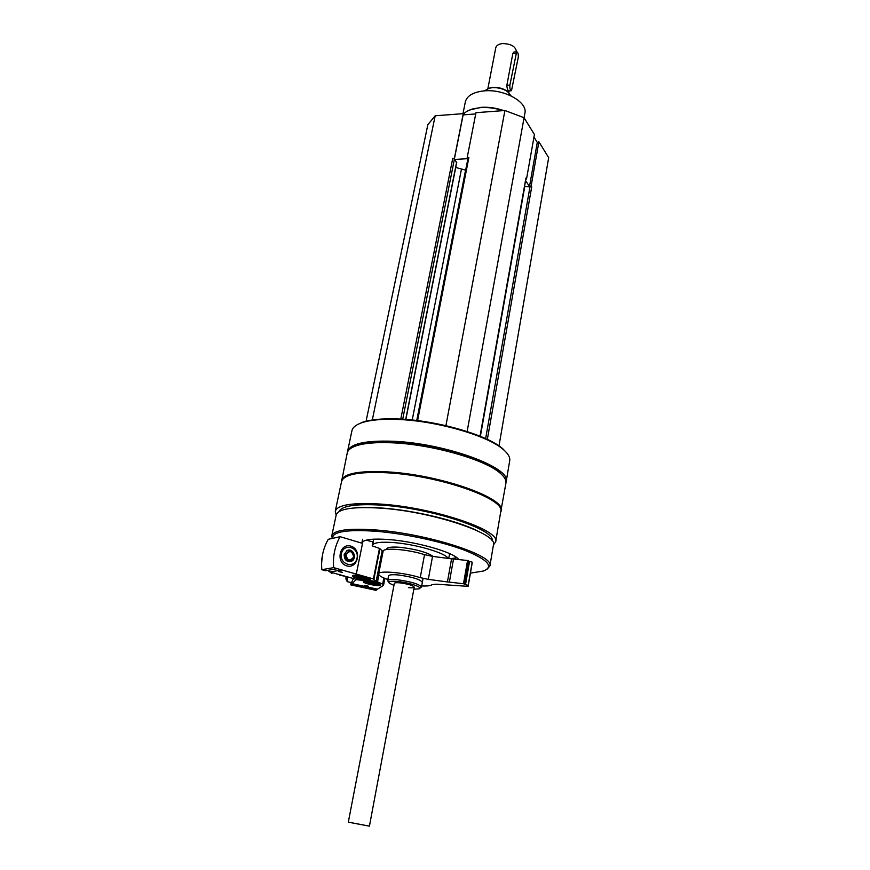 <?xml version="1.0" encoding="UTF-8"?>
<svg xmlns="http://www.w3.org/2000/svg" width="870" height="870" viewBox="0 0 870 870"><rect width="100%" height="100%" fill="white"/><g stroke="black" fill="none" stroke-linecap="round" stroke-linejoin="round"><path stroke-width="1.3" d="M475.727 113.937L463.144 114.883L463.264 113.655L435.185 115.775L427.844 124.693L366.085 421.2M525.904 178.883L526.524 178.992L534.419 134.535L524.044 117.711L504.915 110.501L475.966 112.687L467.201 157.546L468.038 158.057M498.988 445.94L548.676 157.666L538.9 141.81L537.279 142.452L533.962 137.09M487.341 439.415L531.722 186.843L524.545 186.528M456.543 162.614L454.336 158.905L452.737 158.405L454.39 158.307L463.264 113.655M487.178 569.121L489.886 565.946C495.052 555.593 427.616 533.647 375.742 529.96C348.511 528.101 333.852 530.037 331.785 535.789L336.179 514.986C338.332 508.798 352.981 506.503 380.114 508.113C431.792 511.31 498.717 533.821 493.442 544.979L495.65 541.825C501.076 530.298 432.814 507.21 380.081 504.045C352.415 502.458 337.484 504.85 335.276 511.223L336.168 515.04M495.65 541.825L500.728 511.799C506.307 499.108 438.784 475.205 386.345 472.747C358.831 471.529 343.911 474.433 341.573 481.436L335.276 511.223M447.017 519.988L448.267 520.097M505.992 482.415L506.166 481.708C511.93 467.81 444.842 443.004 392.479 441.231C364.998 440.394 350.023 443.798 347.554 451.454L347.445 452.248M506.166 481.708L509.7 460.763C510.277 457.468 508.243 453.803 503.599 449.779C488.32 435.707 435.99 420.558 396.851 419.427C381.615 418.905 369.935 420.003 361.789 422.722C355.96 424.756 352.676 427.398 351.948 430.661L347.554 451.454M506.971 453.15L503.001 448.985C487.852 435.033 436.087 420.058 397.351 418.938C382.278 418.426 370.707 419.514 362.638 422.211L357.265 424.68M503.491 476.455L499.739 472.497C485.112 459.001 432.172 443.798 392.674 442.297C376.96 441.623 365.085 442.612 357.037 445.277L351.948 447.637M500.565 512.767L505.916 483.22C506.427 480.262 504.567 476.956 500.348 473.313C485.59 459.697 432.075 444.331 392.163 442.797C376.286 442.123 364.291 443.124 356.178 445.81C350.871 447.637 347.891 450.018 347.239 452.944L341.355 482.469M501.207 511.081C506.818 498.314 439.013 474.28 386.356 471.834C358.723 470.626 343.737 473.552 341.399 480.599M443.211 518.944L444.733 519.107M446.451 519.825L447.745 519.945M492.094 540.781C495.672 529.623 431.237 508.156 381.734 505.155C355.884 503.643 341.627 505.796 338.952 511.636M477.304 530.787C457.033 520.543 413.663 510.168 381.169 507.982C371.512 507.297 363.247 507.221 356.363 507.775M331.785 535.789L332.231 538.432M470.42 573.134L483.546 570.992C494.149 566.587 487.852 559.682 464.667 550.253C441.742 541.542 404.735 533.593 376.003 531.276C346.706 529.33 332.22 531.69 332.568 538.356M361.996 542.38C364.552 539.356 373.654 538.432 389.303 539.596C417.002 541.705 453.977 552.406 458.555 559.366M372.49 545.947L372.501 545.36C373.589 542.543 380.799 541.629 394.121 542.619C416.273 544.326 445.657 553.015 448.148 558.409M450.758 558.747L456.761 557.67M394.338 583.368L394.338 583.357C394.632 582.704 396.535 582.541 400.048 582.867C408.237 583.998 412.956 585.434 414.24 587.152C413.935 587.815 412.01 587.979 408.465 587.641M413.859 589.186L418.905 588.87C423.951 587.631 409.487 582.574 397.655 581.508C390.478 580.921 387.705 581.497 389.358 583.237L393.947 585.401M419.775 588.283L421.461 587.054C419.307 584.118 411.26 581.682 397.318 579.746C391.359 579.213 388.14 579.496 387.65 580.605L388.781 582.389M531.722 186.843L531.135 185.952L538.9 141.81M525.828 178.6L526.524 178.992M467.136 431.52L524.893 113.22C527.927 102.127 503.958 88.762 484.035 90.904C473.215 92.1 466.983 95.754 465.341 101.855L462.992 113.676M445.918 425.669L504.915 110.501M417.6 420.634L468.876 157.448L467.201 157.546M468.876 157.448L468.093 158.09M465.678 170.139L455.739 167.486M372.306 419.982L435.185 115.775M531.135 185.952L530.298 186.256M529.341 186.289L525.589 180.655M467.908 158.666L454.749 159.449M454.336 158.905L454.39 158.307M529.547 186.278L537.279 142.452M454.39 158.96L463.144 114.883M503.708 110.588C496.107 107.913 488.483 106.836 480.849 107.358L469.582 110.044M502.98 110.642C495.411 108.119 487.874 107.119 480.36 107.641L473.454 108.75C468.81 109.99 465.385 111.871 463.199 114.416M365.335 585.466L367.651 585.912M366.15 586.217L368.293 586.206L364.639 585.488L366.15 586.217M373.426 582.073C378.102 583.161 380.549 584.151 380.755 585.031C380.755 587.011 362.464 583.444 363.258 581.617C364.16 580.768 367.553 580.921 373.426 582.073M378.885 574.82L377.504 581.856L356.058 579.67L350.773 584.868L376.058 590.349L376.699 589.817L351.339 584.314M384.888 578.409L383.529 585.39L377.471 589.164L352.024 583.639M383.529 585.39L383.159 584.303L377.504 581.856M376.699 589.817L376.971 589.055M351.165 582.541L350.773 584.868M383.083 551.417L382.18 551.243M374.448 582.302L376.59 583.52L373.752 583.596L369.326 582.639L368.586 581.486M376.59 583.52L369.326 582.639L367.727 581.595L370.142 581.464M379.461 583.922L379.037 584.281C374.165 584.499 369.532 583.596 365.128 581.562L364.889 581.084M369.576 581.421L369.326 582.639M374.024 582.204L373.752 583.596M354.732 575.994L351.458 582.606L347.239 581.682L347.739 577.006M346.064 579.322L347.239 581.682M346.01 576.527L345.945 578.822C346.119 580.04 346.673 579.42 347.598 576.973M339.43 571.623L341.932 572.123M366.281 540.139L372.991 541.966L372.208 545.86L379.483 548.394L373.426 578.942L333.656 567.631L321.824 569.698L325.478 570.731L337.364 568.686M372.893 542.467L372.958 543.032M362.627 539.248L361.833 543.152L340.116 536.703C334.874 546.023 332.721 556.343 333.656 567.631M338.854 571.633L342.541 572.416L338.854 571.633M369.293 579.811C365.433 580.551 351.784 577.31 352.535 575.82C352.502 573.776 371.185 577.452 370.315 579.322L369.293 579.811M327.751 570.339L329.893 571.981L341.845 569.959M329.893 571.981L355.71 579.181L375.699 581.269L373.426 578.942M382.137 550.949L376.188 581.138M379.483 548.394L382.169 550.786M362.899 541.51L356.298 574.069M350.838 546.132C339.583 542.662 335.385 562.716 346.782 565.891C358.081 569.197 362.094 549.318 350.838 546.132M321.824 569.698C320.91 558.605 323.064 548.47 328.251 539.302L340.116 536.703M344.183 554.418L347.054 550.558C353.046 547.339 357.635 558.66 351.404 561.291C346.597 562.194 344.194 559.899 344.183 554.418M341.431 553.624C343.661 542.586 359.386 547.241 357.059 558.17C354.938 569.187 339.072 564.673 341.431 553.624M321.53 560.715L322.65 554.201M347.141 550.503L349.131 551.036M351.11 560.41L349.142 561.726M347.598 561.367L347.043 561.096M372.295 539.259L373.6 539.878M363.627 576.451L366.139 577.626L359.484 577.125L357.026 575.962L359.832 575.712M366.139 577.626L359.484 577.125L357.026 575.962M368.989 578.18L368.554 578.572C366.303 578.942 362.844 578.528 358.179 577.321L354.199 575.277M364.291 576.647L364.03 577.952M359.767 575.701L359.484 577.125M321.628 562.662L322.531 554.766M331.263 573.286L333.199 572.96M516.421 51.765L516.432 51.743C515.758 46.48 511.081 43.761 502.392 43.576C498.586 44.066 496.378 45.468 495.759 47.796L487.874 88.642M516.66 51.743C517.965 52.189 518.487 54.081 518.248 57.42L511.484 90.708C510.168 90.295 509.646 88.414 509.896 85.064L516.66 51.743L513.952 52.004L512.822 53.57L506.851 85.325C507.079 88.62 507.721 90.491 508.776 90.926L511.245 90.73M508.83 92.655L507.058 91.1C502.936 88.359 498.162 87.141 492.746 87.435L487.809 88.664M511.136 95.928L507.547 91.611C503.154 88.686 498.064 87.381 492.279 87.696L489.429 88.153L484.459 90.871M414.24 587.152L369.424 826.13L354.057 823.281L348.326 822.106L394.338 583.357M369.315 826.13L348.424 822.139M378.657 573.917C378.45 570.241 403.767 572.438 420.243 577.647L428.312 579.366L432.542 556.387L424.527 554.658C408.182 549.296 382.974 547.35 383.104 551.341L378.657 573.917C378.559 575.461 381.625 577.332 387.868 579.518M428.312 579.366L447.419 581.932L451.563 558.844L432.542 556.387M447.419 581.932L449.377 582.128L453.509 559.018L451.563 558.844M421.667 585.956C427.366 586.184 430.813 585.76 432.02 584.651L436.338 584.183L468.125 586.347L467.059 585.63L468.18 585.325L465.515 584.651L469.561 561.476L467.56 560.508L453.509 559.018M465.515 584.651L463.492 583.726L449.377 582.128M468.18 585.325L472.203 562.172L469.561 561.476M422.341 582.313C420.199 579.333 412.162 576.875 398.242 574.961C392.283 574.439 389.064 574.744 388.575 575.875L387.65 580.605M386.53 549.546L386.639 549.013C387.335 547.252 391.87 546.686 400.222 547.317C416.012 549.188 427.018 552.243 433.227 556.485M485.634 438.61L530.091 186.256M480.381 436.349L524.773 186.506M480.033 436.207L525.926 178.078M416.741 420.525L465.58 170.139M412.217 420.014L461.383 169.509M405.692 419.416L456.652 162.027M402.712 419.209L454.434 159.014M400.776 419.101L452.737 158.405M383.855 577.985L382.669 584.042M384.355 578.191L383.159 584.303M379.94 548.687L373.893 579.213M349.283 560.606L352.535 559.508C354.96 554.973 353.818 552.156 349.109 551.036L345.466 554.603C345.162 557.833 346.434 559.834 349.283 560.606M345.966 554.679C347.424 560.846 349.979 561.596 353.655 556.92C352.209 550.764 349.642 550.014 345.966 554.679M512.822 53.57L515.845 53.277M506.851 85.325L509.896 85.064M420.243 577.647L424.527 554.658M463.492 583.726L467.56 560.508M464.515 584.02L468.571 560.813M468.049 586.26L472.073 563.173M377.787 507.754L379.842 508.091M362.638 422.211L361.789 422.722M503.001 448.985L503.599 449.779M357.037 445.277L356.178 445.81M499.739 472.497L500.348 473.313M493.442 544.979L489.886 565.946M373.73 539.172L372.501 545.36M449.616 553.624L448.746 558.486M423.07 578.398L421.461 587.054M480.153 436.262L525.991 178.361M416.839 420.536L468.071 157.872M405.855 419.438L456.75 162.353M474.139 108.435L473.454 108.75M345.705 576.44L339.561 575.103M382.256 550.884L376.264 581.225M351.404 561.291L349.24 561.672M352.535 559.508C354.982 554.995 353.84 552.167 349.109 551.036L346.912 550.623M509.102 90.904L508.787 92.611M490.082 87.87L489.429 88.153M468.125 586.347L472.138 563.271"/></g></svg>
